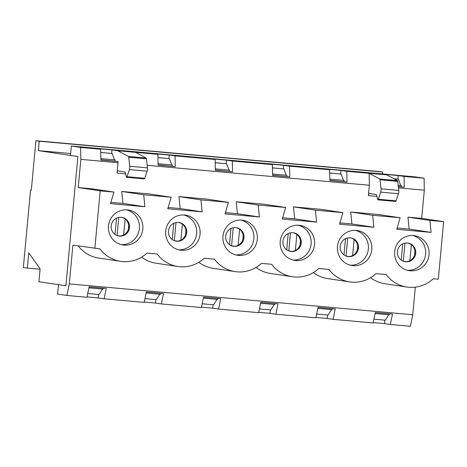 <?xml version="1.0" encoding="UTF-8"?>
<svg xmlns="http://www.w3.org/2000/svg" width="467" height="467" viewBox="0 0 467 467"><rect width="100%" height="100%" fill="white"/><g stroke="black" fill="none" stroke-linecap="round" stroke-linejoin="round"><path stroke-width="0.7" d="M125.127 219.023L123.644 235.006M128.32 229.425L128.694 225.339M182.375 224.16L180.892 240.143M185.562 234.562L185.942 230.476M239.618 229.291L238.135 245.274M242.805 239.699L243.184 235.613M296.86 234.428L295.377 250.411M300.048 244.836L300.427 240.744M354.103 239.565L352.62 255.548M357.29 249.968L357.669 245.881M411.345 244.696L409.863 260.685M414.533 255.105L414.912 251.018M88.888 287.847L102.542 289.073L99.086 294.508L87.708 293.486M100.714 152.429L112.168 153.52L114.532 159.831L100.837 158.599M100.714 152.493L112.168 153.52M394.014 178.738L398.38 179.194L400.744 185.504L401.322 185.557L400.733 185.469M400.744 185.504L398.188 185.276M329.69 172.971L341.138 174.063L343.502 180.373L344.074 180.42L343.49 180.332M343.502 180.373L329.807 179.141M272.448 167.834L283.895 168.926L286.259 175.236L286.831 175.288L286.248 175.201M286.259 175.236L272.565 174.004M215.205 162.697L226.653 163.789L229.017 170.099L229.589 170.151L229.005 170.064M229.017 170.099L215.322 168.873M157.963 157.624L169.41 158.652L171.774 164.962L172.346 165.014L171.763 164.927M171.774 164.962L158.079 163.736M114.532 159.831L115.104 159.877L114.514 159.79M100.86 159.784L118.034 161.512L100.86 159.971L100.656 149.218L80.616 147.42L71.358 146.031L70.488 155.435L77.896 156.544L65.905 285.786L38.924 281.747L40.121 268.823L28.732 252.822L27.319 268.093L23.35 267.503L30.542 189.958L31.336 190.075L35.912 140.725L39.222 141.221L38.352 150.619L77.896 156.544L65.905 285.786L58.498 284.677L57.628 294.076L66.886 295.459L86.92 297.257L89.092 286.861L106.266 288.402L104.094 298.798L144.163 302.394L146.334 291.998L163.508 293.539L161.337 303.935L201.405 307.531L203.577 297.135L220.751 298.676L218.579 309.066L258.648 312.662L260.82 302.266L277.993 303.807L275.822 314.203L315.896 317.799L318.062 307.403L335.236 308.944L333.064 319.34L373.139 322.936L375.31 312.54L392.478 314.081L390.307 324.477L410.347 326.275L412.758 314.723L415.315 287.135M102.542 289.073L103.114 289.12L103.207 288.127M146.13 292.978L160.356 294.257L160.45 293.264M203.373 298.115L217.599 299.394L217.692 298.401M260.615 303.252L274.841 304.531L274.935 303.532M317.858 308.389L332.09 309.662L332.177 308.669M375.1 313.52L389.332 314.799L389.42 313.806M159.784 294.204L156.328 299.645L144.951 298.623M157.957 157.566L169.41 158.652M217.027 299.341L213.571 304.782L202.193 303.76M215.205 162.761L226.653 163.789M274.269 304.478L270.819 309.913L259.436 308.897M272.448 167.898L283.895 168.926M331.512 309.609L328.062 315.05L316.679 314.028M329.69 173.035L341.138 174.063M388.76 314.746L385.304 320.187L373.927 319.165M394.16 178.814L398.38 179.194M35.912 140.725L379.373 171.541L382.683 172.037L382.502 173.946M27.319 268.093L40.086 269.237M38.352 150.619L70.663 153.52M39.222 141.221L382.683 172.037M30.542 189.958L31.342 190.028M118.034 161.512L117.1 173.059A2.358 0.531 95.1 0 1 117.836 170.788A2.358 0.531 95.1 0 1 117.847 170.788L125.109 172.095A2.358 0.531 95.1 0 1 125.366 172.562L126.306 176.83A2.358 0.531 95.1 0 0 126.575 177.297L144.321 178.89A2.358 0.531 -84.9 0 0 144.735 178.295L147.169 171.179A2.358 0.531 -84.9 0 0 147.496 167.863L146.434 158.821A2.358 0.531 -84.9 0 0 146.159 158.05L135.57 152.347L157.899 154.355L158.109 165.108L175.277 166.643L175.072 155.89L215.141 159.486L215.351 170.239L232.525 171.78L232.315 161.027L272.384 164.623L272.594 175.376L289.768 176.917L289.558 166.164L329.626 169.76L329.836 180.513L347.01 182.054L346.8 171.301L369.123 173.304L379.712 179.001L397.458 180.595A2.358 0.531 -84.9 0 1 397.732 181.365L398.795 190.408A2.358 0.531 -84.9 0 1 398.468 193.723L396.034 200.839A2.358 0.531 -84.9 0 1 395.619 201.435L377.873 199.841A2.358 0.531 -84.9 0 0 378.288 199.246L396.034 200.839M144.735 178.295L126.989 176.701A2.358 0.531 95.1 0 1 126.575 177.297M118.058 162.703L80.849 159.37L78.234 187.565L91.976 188.796L113.93 192.083L110.551 203.63L144.893 206.712L143.696 194.757L171.173 197.22L167.793 208.767L202.141 211.843L200.938 199.888L228.416 202.357L225.036 213.898L259.383 216.98L258.181 205.025L285.658 207.488L282.278 219.035L316.626 222.117L315.423 210.162L342.901 212.625L339.521 224.172L373.869 227.254L372.666 215.299L400.143 217.762L396.763 229.303L431.111 232.385L429.914 220.43L443.65 221.662L421.695 218.375L424.31 190.18L398.497 187.862M110.924 202.345L122.938 203.425L121.741 191.47L149.218 193.933L171.173 197.22M168.167 207.482L180.18 208.556L178.984 196.601L206.461 199.07L228.416 202.357M225.409 212.613L237.429 213.693L236.226 201.738L263.703 204.202L285.658 207.488M282.652 217.75L294.671 218.83L293.469 206.875L320.946 209.339L342.901 212.625M339.9 222.887L351.914 223.962L350.711 212.012L378.188 214.476L400.143 217.762M397.143 228.024L409.156 229.099L407.96 217.143L421.695 218.375M377.873 199.841A2.358 0.531 -84.9 0 1 377.605 199.374L376.665 195.107A2.358 0.531 -84.9 0 0 376.408 194.64L369.146 193.332A2.358 0.531 -84.9 0 0 369.134 193.332A2.358 0.531 -84.9 0 0 368.399 195.603L369.356 185.247L147.198 165.318M369.356 185.247L369.123 173.304L386.869 174.892L397.458 180.595M407.96 217.143L429.914 220.43M371.796 249.576A17.699 17.238 -81.5 0 1 352.001 265.542A17.699 17.238 -81.5 0 1 337.571 245.479A17.699 17.238 -81.5 0 1 357.243 230.529A17.699 17.238 -81.5 0 1 371.796 249.576M257.311 239.302A17.699 17.238 -81.5 0 1 237.516 255.268A17.699 17.238 -81.5 0 1 223.086 235.21A17.699 17.238 -81.5 0 1 242.758 220.255A17.699 17.238 -81.5 0 1 257.311 239.302M142.826 229.034A17.699 17.238 -81.5 0 1 123.031 245A17.699 17.238 -81.5 0 1 108.601 224.942A17.699 17.238 -81.5 0 1 128.273 209.987A17.699 17.238 -81.5 0 1 142.826 229.034M200.069 234.171A17.699 17.238 -81.5 0 1 180.274 250.131A17.699 17.238 -81.5 0 1 165.843 230.073A17.699 17.238 -81.5 0 1 185.516 215.124A17.699 17.238 -81.5 0 1 200.069 234.171M314.554 244.439A17.699 17.238 -81.5 0 1 294.759 260.405A17.699 17.238 -81.5 0 1 280.328 240.347A17.699 17.238 -81.5 0 1 300.001 225.392A17.699 17.238 -81.5 0 1 314.554 244.439M429.039 254.708A17.699 17.238 -81.5 0 1 409.25 270.673A17.699 17.238 -81.5 0 1 394.819 250.616A17.699 17.238 -81.5 0 1 414.486 235.666A17.699 17.238 -81.5 0 1 429.039 254.708M412.758 314.723L69.297 283.907L72.893 245.134L99.926 248.876A33.04 32.182 98.5 0 0 120.649 261.345A33.04 32.182 98.5 0 0 147.017 253.102L157.169 254.013A33.04 32.182 98.5 0 0 177.892 266.482A33.04 32.182 98.5 0 0 204.26 258.239L214.411 259.15A33.04 32.182 98.5 0 0 235.135 271.619A33.04 32.182 98.5 0 0 261.502 263.376L271.654 264.287A33.04 32.182 98.5 0 0 292.377 276.75A33.04 32.182 98.5 0 0 318.745 268.507L328.896 269.418A33.04 32.182 98.5 0 0 349.625 281.887A33.04 32.182 98.5 0 0 375.993 273.644L386.139 274.555A33.04 32.182 98.5 0 0 406.868 287.024A33.04 32.182 98.5 0 0 433.236 278.781L438.309 279.237L443.65 221.662M94.848 248.421L100.189 190.851L113.93 192.083M370.582 277.702A33.04 32.182 98.5 0 0 384.913 283.738L406.868 287.024M313.334 272.565A33.04 32.182 98.5 0 0 327.671 278.601L349.625 281.887M256.091 267.433A33.04 32.182 98.5 0 0 270.422 273.464L292.377 276.75M198.849 262.296A33.04 32.182 98.5 0 0 213.18 268.327L235.135 271.619M141.606 257.159A33.04 32.182 98.5 0 0 155.937 263.195L177.892 266.482M78.228 245.934A33.04 32.182 98.5 0 0 98.695 258.058L120.649 261.345M327.565 315.009L327.244 318.471L333.064 319.34M327.244 318.471L315.966 317.455M270.323 309.872L270.002 313.334L275.822 314.203M270.002 313.334L258.724 312.324M213.08 304.735L212.759 308.197L218.579 309.066M212.759 308.197L201.481 307.187M155.838 299.598L155.517 303.065L161.337 303.935M155.517 303.065L144.233 302.05M98.595 294.467L98.274 297.928L104.094 298.798M98.274 297.928L86.99 296.913M384.814 320.14L384.493 323.602L390.307 324.477M384.493 323.602L373.209 322.592M129.517 227.522A9.439 9.194 -81.5 0 1 118.962 236.039A9.439 9.194 -81.5 0 1 111.269 225.339A9.439 9.194 -81.5 0 1 121.759 217.365A9.439 9.194 -81.5 0 1 129.517 227.522M126.539 209.817A17.699 17.238 -81.5 0 1 139.388 228.521A17.699 17.238 -81.5 0 1 121.327 244.65M69.297 283.907L66.886 295.459M80.616 147.42L80.849 159.37M186.765 232.659A9.439 9.194 -81.5 0 1 176.205 241.17A9.439 9.194 -81.5 0 1 168.511 230.476A9.439 9.194 -81.5 0 1 179.001 222.502A9.439 9.194 -81.5 0 1 186.765 232.659M183.782 214.954A17.699 17.238 -81.5 0 1 196.63 233.652A17.699 17.238 -81.5 0 1 178.569 249.787M244.007 237.791A9.439 9.194 -81.5 0 1 233.447 246.307A9.439 9.194 -81.5 0 1 225.754 235.607A9.439 9.194 -81.5 0 1 236.244 227.633A9.439 9.194 -81.5 0 1 244.007 237.791M241.025 220.091A17.699 17.238 -81.5 0 1 253.873 238.789A17.699 17.238 -81.5 0 1 235.812 254.924M301.25 242.928A9.439 9.194 -81.5 0 1 290.69 251.444A9.439 9.194 -81.5 0 1 282.996 240.744A9.439 9.194 -81.5 0 1 293.486 232.77A9.439 9.194 -81.5 0 1 301.25 242.928M298.267 225.222A17.699 17.238 -81.5 0 1 311.115 243.926A17.699 17.238 -81.5 0 1 293.054 260.061M358.493 248.065A9.439 9.194 -81.5 0 1 347.938 256.576A9.439 9.194 -81.5 0 1 340.239 245.881A9.439 9.194 -81.5 0 1 350.729 237.907A9.439 9.194 -81.5 0 1 358.493 248.065M355.51 230.359A17.699 17.238 -81.5 0 1 368.358 249.057A17.699 17.238 -81.5 0 1 350.297 265.192M415.735 253.202A9.439 9.194 -81.5 0 1 405.181 261.713A9.439 9.194 -81.5 0 1 397.481 251.018A9.439 9.194 -81.5 0 1 407.977 243.038A9.439 9.194 -81.5 0 1 415.735 253.202M412.758 235.496A17.699 17.238 -81.5 0 1 425.6 254.194A17.699 17.238 -81.5 0 1 407.539 270.329M378.288 199.246L380.722 192.135A2.358 0.531 -84.9 0 0 381.049 188.814L379.986 179.772A2.358 0.531 -84.9 0 0 379.712 179.001M146.159 158.05L128.413 156.457A2.358 0.531 95.1 0 1 128.688 157.233L129.75 166.27A2.358 0.531 95.1 0 1 129.423 169.591L126.989 176.701M128.413 156.457L117.824 150.759L135.57 152.347M397.896 179.124L398.223 175.563L381.049 174.022L386.869 174.892M398.333 186.473L404.253 187.185L398.351 186.66M398.223 175.563L404.043 176.433L404.253 187.185M401.211 186.73L401.322 185.557M403.412 261.263L406.208 261.678M409.156 229.099L431.111 232.385M404.784 261.648A9.439 9.194 98.5 0 0 414.941 253.079A9.439 9.194 98.5 0 0 407.574 242.992M340.653 173.987L340.98 170.426L323.806 168.885L329.626 169.76M329.83 180.326L347.01 182.054M340.98 170.426L346.8 171.301M343.969 181.599L344.074 180.42M346.17 256.126L348.966 256.546M350.711 212.012L372.666 215.299M351.914 223.962L373.869 227.254M347.541 256.511A9.439 9.194 98.5 0 0 357.699 247.942A9.439 9.194 98.5 0 0 350.332 237.855M283.405 168.85L283.738 165.295L266.564 163.754L272.384 164.623M272.588 175.195L289.768 176.917M283.738 165.295L289.558 166.164M286.726 176.462L286.831 175.288M288.927 250.989L291.723 251.409M293.469 206.875L315.423 210.162M294.671 218.83L316.626 222.117M290.299 251.374A9.439 9.194 98.5 0 0 300.456 242.811A9.439 9.194 98.5 0 0 293.089 232.718M226.162 163.719L226.495 160.158L209.321 158.617L215.141 159.486M215.345 170.058L232.525 171.78M226.495 160.158L232.315 161.027M229.478 171.325L229.589 170.151M231.685 245.858L234.475 246.272M236.226 201.738L258.181 205.025M237.429 213.693L259.383 216.98M233.056 246.237A9.439 9.194 98.5 0 0 243.214 237.674A9.439 9.194 98.5 0 0 235.847 227.587M168.92 158.582L169.252 155.021L152.079 153.48L157.899 154.355M158.103 164.921L175.277 166.643M169.252 155.021L175.072 155.89M172.235 166.188L172.346 165.014M174.442 240.721L177.232 241.141M178.984 196.601L200.938 199.888M180.18 208.556L202.141 211.843M175.808 241.106A9.439 9.194 98.5 0 0 185.971 232.537A9.439 9.194 98.5 0 0 178.604 222.45M111.677 153.445L112.01 149.884L94.836 148.348L100.656 149.218M112.01 149.884L117.824 150.759M114.993 161.057L115.104 159.877M117.194 235.584L119.99 236.004M121.741 191.47L143.696 194.757M122.938 203.425L144.893 206.712M118.565 235.969A9.439 9.194 98.5 0 0 128.729 227.406A9.439 9.194 98.5 0 0 121.362 217.313M71.358 146.031L414.819 176.847L424.077 178.231L404.043 176.433M100.189 190.851L78.234 187.565M424.31 190.18L424.077 178.231M118.746 217.424L117.065 235.537M175.989 222.561L174.308 240.668M233.231 227.698L231.55 245.805M290.474 232.829L288.793 250.942M347.717 237.966L346.041 256.079M404.959 243.103L403.284 261.211M125.646 173.829L117.1 173.059M368.399 195.603L376.945 196.373M379.986 179.772L397.732 181.365M380.722 192.135L398.468 193.723M381.049 188.814L398.795 190.408M146.434 158.821L128.688 157.233M147.496 167.863L129.75 166.27M147.169 171.179L129.423 169.591M115.005 234.416L116.516 218.159M172.247 239.553L173.759 223.296M229.49 244.685L231.002 228.433M286.738 249.822L288.244 233.564M343.981 254.959L345.487 238.701M401.223 260.09L402.729 243.838"/></g></svg>
